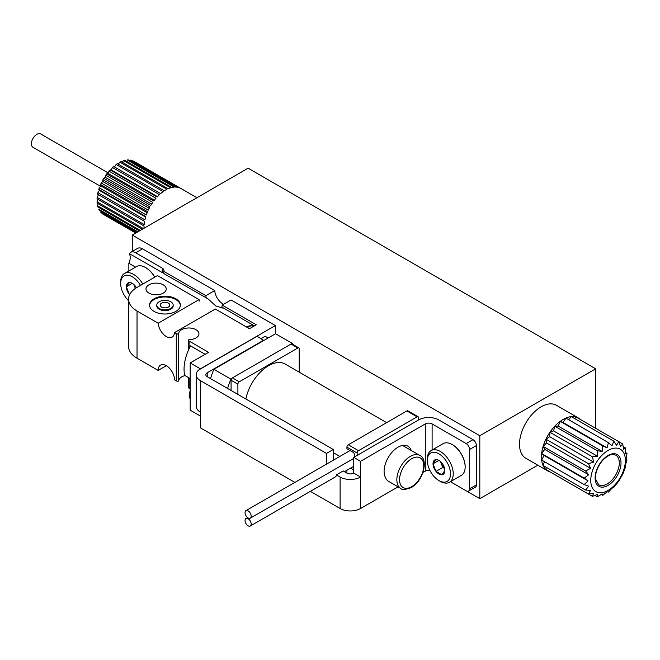 <?xml version="1.0" encoding="UTF-8"?>
<svg xmlns="http://www.w3.org/2000/svg" width="660" height="660" viewBox="0 0 660 660"><rect width="100%" height="100%" fill="white"/><g stroke="black" fill="none" stroke-linecap="round" stroke-linejoin="round"><path stroke-width="0.99" d="M103.34 214.36A30.599 17.663 -60 0 1 102.919 214.104L135.745 233.054L103.34 214.36M136.067 232.873L101.269 212.784A30.599 17.663 -60 0 1 100.576 212.041L136.356 232.7M137.305 232.155L99.289 210.21A30.599 17.663 -60 0 1 98.785 209.245L137.882 231.817M139.417 230.934L97.903 206.968A30.599 17.663 -60 0 1 97.589 205.804L97.944 203.602M144.029 228.269A30.599 17.663 120 0 1 144.053 225.984L97.037 198.841A30.599 17.663 -60 0 1 97.144 197.398L98.488 194.733L144.606 221.356L97.589 194.213A30.599 17.663 -60 0 1 97.903 192.695L99.379 190.377L98.785 189.395A30.599 17.663 -60 0 1 99.289 187.844L100.831 185.93L100.576 184.528A30.599 17.663 -60 0 1 101.269 182.993L102.811 181.533L102.919 179.767A30.599 17.663 -60 0 1 103.768 178.291L105.245 177.309L105.74 175.246A30.599 17.663 -60 0 1 106.73 173.877L108.067 173.398L108.95 171.105A30.599 17.663 -60 0 1 110.047 169.892L111.194 169.917L112.456 167.483A30.599 17.663 -60 0 1 113.619 166.452L160.636 193.594A30.599 17.663 120 0 1 163.168 191.614L116.152 164.472L114.518 166.963M116.152 164.472A30.599 17.663 -60 0 1 117.356 163.663L164.365 190.806A30.599 17.663 120 0 1 166.939 189.321L119.922 162.179L118.173 164.134M119.922 162.179A30.599 17.663 -60 0 1 121.126 161.601L168.135 188.743A30.599 17.663 120 0 1 170.668 187.803L123.659 160.66L121.927 162.063M123.659 160.66A30.599 17.663 -60 0 1 124.814 160.347L171.831 187.489A30.599 17.663 120 0 1 174.248 187.11L127.231 159.968A30.599 17.663 -60 0 1 128.329 159.926L175.337 187.069A30.599 17.663 120 0 1 177.565 187.267L130.548 160.124A30.599 17.663 -60 0 1 131.538 160.347L178.555 187.498A30.599 17.663 120 0 1 180.518 188.265L133.51 161.123A30.599 17.663 -60 0 1 133.939 161.362L196.936 197.728M580.462 419.529A30.599 17.663 120 0 0 578.391 417.962A30.599 17.663 120 0 0 554.812 426.154A30.599 17.663 120 0 0 541.456 456.951A30.599 17.663 120 0 0 547.792 470.959A30.599 17.663 120 0 0 550.184 471.966M547.792 470.959L525.847 458.287A30.599 17.663 -60 0 1 525.847 422.953A30.599 17.663 -60 0 1 556.446 405.289L578.391 417.962M608.066 490.413A24.478 14.132 -60 0 1 593.076 469.087A24.478 14.132 -60 0 1 623.057 451.778A24.478 14.132 -60 0 1 608.066 490.413M607.068 491.832L608.413 492.088L611.993 488.243L613.858 487.261L618.742 481.189L622.726 474.284L625.54 467.024L625.457 464.92L627 459.896L626.109 458.857L627 453.387L625.457 453.544L625.54 447.942L623.56 449.336L622.726 443.933L620.532 446.531L618.742 441.631L616.588 445.31L613.858 441.193L611.993 445.764L608.413 442.654L607.068 447.859L602.778 445.912L602.143 451.457L597.333 450.739L597.547 456.308L592.449 456.811L593.604 462.074L588.464 463.708L590.576 468.377L585.651 470.976L588.679 474.779L584.191 478.104L588.027 480.843L584.191 484.613L588.679 486.156L585.651 490.058L590.576 490.363L588.464 494.068L593.604 493.168L592.449 496.361L597.547 494.389L597.333 496.798L602.143 493.928L602.778 495.338L607.068 491.832M132.264 235.067L479.812 435.724L595.666 368.841L248.111 168.185L132.264 235.067L132.264 251.476M595.666 368.841L595.666 428.307M357.151 455.392L357.151 453.032A1.93 1.114 -60 0 1 358.512 450.673L417.12 416.839A1.93 1.114 -60 0 1 418.077 416.74A1.93 1.114 -60 0 1 418.481 417.623L418.481 419.983L353.743 457.363L360.558 461.299L425.296 423.918A4.818 2.78 180 0 1 432.11 423.918L466.183 443.594A4.818 2.78 60 0 1 469.59 449.493L469.59 488.837A4.818 2.78 60 0 1 468.592 491.048A4.818 2.78 60 0 1 466.183 490.809L450.417 481.709L479.812 498.671L537.809 465.193M479.812 435.724L479.812 498.671M625.49 452.512L627 453.387M601.268 494.472L602.778 495.338M594.94 495.421L597.333 496.798M549.945 471.826L592.449 496.361M546.274 467.321L545.96 469.524L588.464 494.068M544.409 461.645L543.139 465.514L585.651 490.058M608.413 442.654L565.909 418.118L563.087 422.474L560.274 421.369L558.162 426.063L554.829 426.195L553.567 430.914L549.945 432.267L549.623 436.681L545.96 439.172L546.595 442.984L543.139 446.432L544.698 449.386L541.687 453.56L544.046 455.449L541.687 460.069L584.191 484.613M544.046 455.449L588.027 480.843M541.687 453.56L584.191 478.104M544.698 449.386L588.679 474.779M543.139 446.432L585.651 470.976M546.595 442.984L590.576 468.377M545.96 439.172L588.464 463.708M549.623 436.681L593.604 462.074M549.945 432.267L592.449 456.811M553.567 430.914L597.547 456.308M554.829 426.195L597.333 450.739M558.162 426.063L602.143 451.457M560.274 421.369L602.778 445.912M563.087 422.474L607.068 447.859M568.631 419.686L571.354 416.658L613.858 441.193M574.481 418.465L576.23 417.095L622.726 443.933M623.155 446.564L625.54 447.942M100.394 186.227L33 147.32A7.714 4.455 -60 0 1 33 138.41A7.714 4.455 -60 0 1 40.714 133.963L108.108 172.87M97.861 199.32L97.037 201.811A30.599 17.663 -60 0 0 97.144 203.131L142.354 229.234M110.047 169.892L157.055 197.035A30.599 17.663 120 0 1 159.472 194.626L112.456 167.483M106.73 173.877L153.739 201.019A30.599 17.663 120 0 1 155.966 198.256L108.95 171.105M103.768 178.291L150.785 205.433A30.599 17.663 120 0 1 152.757 202.389L105.74 175.246M101.269 182.993L148.286 210.136A30.599 17.663 120 0 1 149.935 206.91L102.919 179.767M99.289 187.844L146.305 214.987A30.599 17.663 120 0 1 147.593 211.67L100.576 184.528M97.903 192.695L144.919 219.838A30.599 17.663 120 0 1 145.794 216.538L98.785 189.395M144.606 221.356A30.599 17.663 120 0 0 144.161 224.54L97.144 197.398M143.451 228.608L97.037 201.811M140.275 230.439L97.589 205.804M157.443 196.622L111.194 169.917M154.407 200.153L108.067 173.398M151.618 204.088L105.245 177.309M149.185 208.304L102.811 181.533M147.172 212.685L100.831 185.93M145.637 217.082L99.379 190.377M129.525 253.688A9.636 5.561 60 0 1 130.853 252.293A9.636 5.561 60 0 1 135.671 252.772L162.244 268.117L162.244 272.58L129.525 253.688L130.094 255.989A10.601 6.121 -60 0 1 128.857 263.257L135.539 267.11M206.275 298.089A11.566 6.674 -120 0 1 205.887 295.672L163.746 271.342L163.746 273.529L207.9 298.782L215.845 305.992L222.535 308.022M200.409 416.056L190.187 410.149L190.187 362.934L208.585 352.316L189.098 341.063A1.93 1.114 180 0 1 188.537 340.279A1.93 1.114 180 0 1 188.851 339.661A10.123 5.841 180 0 0 198.94 333.82A10.123 5.841 180 0 0 188.843 327.979A10.123 5.841 180 0 0 178.703 333.803A1.93 1.114 180 0 1 176.278 333.663L174.487 332.623L215.374 309.02L249.472 328.705L256.286 324.769L222.189 305.085A11.566 6.674 -120 0 1 221.801 307.048L254.397 325.867M245.858 399.011A33.181 19.156 -60 0 1 262.424 370.169A33.181 19.156 -60 0 1 285.145 364.048L386.628 422.639M339.867 456.431L333.3 452.644M250.28 526.036A4.339 2.508 -120 0 0 250.28 521.029A4.339 2.508 -120 0 0 245.941 518.529A4.339 2.508 -120 0 0 245.041 520.509A4.339 2.508 -120 0 0 248.111 525.822A4.339 2.508 -120 0 0 250.28 526.036L335.462 476.858A4.339 2.508 -120 0 0 336.361 474.87L343.175 470.935L346.929 473.105L346.929 470.242M336.361 474.87L340.114 477.031L340.114 508.513A14.454 8.349 0 0 0 360.558 508.513L398.087 486.841M353.743 457.363L353.743 473.105L360.558 477.031A14.454 8.349 180 0 1 340.114 477.031M353.743 473.105A4.818 2.78 180 0 1 346.929 473.105M354.42 456.967L354.42 454.608A1.93 1.114 60 0 0 353.059 452.248L346.929 448.709L346.929 447.133A1.93 1.114 -60 0 1 348.29 444.774L406.898 410.933A1.93 1.114 -60 0 1 407.855 410.842L418.077 416.74M400.785 488.408C401.8 490.075 405.289 489.794 411.262 487.558C423.225 481.346 428.818 459.071 419.818 455.433A19.033 10.989 -60 0 0 400.785 466.422A19.033 10.989 -60 0 0 400.785 488.408L388.517 481.321A19.033 10.989 -60 0 1 385.217 476.99A19.709 11.377 -60 0 1 390.233 454.443A19.709 11.377 -60 0 1 407.888 446.193A19.709 11.377 -60 0 1 411.238 450.483M403.879 445.285A19.709 11.377 -60 0 1 404.423 446.548M227.593 388.468A52.041 30.046 -60 0 1 230.917 379.162L231.536 378.799A1.93 1.114 -60 0 1 232.435 377.883L291.043 344.05A1.93 1.114 -60 0 1 291.943 343.926L292.561 343.563A52.041 30.046 -60 0 1 293.551 344.85M291.943 343.926A1.93 1.114 -60 0 1 292.009 343.959L298.823 347.886A1.93 1.114 -60 0 1 299.219 348.769L299.219 372.174M210.556 378.625A52.041 30.046 -60 0 1 213.881 369.32L263.786 340.51L257.111 336.262L199.122 369.74M198.883 369.88A14.454 8.349 180 0 0 196.177 374.74A14.454 8.349 180 0 0 200.409 380.638L326.477 453.428L333.3 449.493L207.224 376.703A4.818 2.78 180 0 1 205.813 374.74A4.818 2.78 180 0 1 207.224 372.768L263.786 340.114M128.857 263.257L128.857 270.971M128.56 299.195A28.916 16.69 180 0 0 137.032 311L158.185 323.218L199.072 299.607L157.476 275.591L137.032 287.397A28.916 16.69 180 0 0 128.56 299.195L128.56 346.409A28.916 16.69 0 0 0 137.032 358.215L158.161 370.409L166.337 365.689M175.874 311.396A15.419 8.902 180 0 1 159.068 313.327A15.419 8.902 180 0 1 149.556 305.101A15.419 8.902 180 0 1 164.975 296.2A15.419 8.902 180 0 1 180.394 305.101A15.419 8.902 180 0 1 175.874 311.396M163.267 293.098A10.123 5.841 180 0 1 152.237 294.368A10.123 5.841 180 0 1 145.992 288.964A10.123 5.841 180 0 1 156.115 283.123A10.123 5.841 180 0 1 166.229 288.964A10.123 5.841 180 0 1 163.267 293.098M190.187 362.934L200.409 368.841L275.368 325.561L231.049 299.97L222.189 305.085M205.887 295.672L214.748 290.557A11.566 6.674 -120 0 0 223.575 304.276M174.487 332.623A11.566 6.674 60 0 1 172.12 337.144A11.566 6.674 60 0 1 163.523 334.373A11.566 6.674 60 0 1 158.185 323.218M199.262 301.1A11.566 6.674 60 0 1 199.072 299.607M214.748 290.557L142.486 248.837A9.636 5.561 -120 0 0 137.668 248.358L130.853 252.293M162.244 268.117A5.783 3.341 180 0 1 163.936 270.476A5.783 3.341 180 0 1 163.746 271.342M158.161 370.409A11.566 6.674 60 0 1 160.553 365.12A11.566 6.674 60 0 1 169.463 368.214A11.566 6.674 60 0 1 174.512 379.855L176.278 380.878A1.93 1.114 0 0 0 178.703 381.018A10.123 5.841 0 0 1 185.081 375.606M190.187 388.905L189.098 388.278A1.93 1.114 0 0 1 188.537 387.486L188.537 377.602M429.916 470.407A4.818 2.78 0 0 0 425.296 471.133L422.969 472.478M196.177 374.74L196.177 406.213A14.454 8.349 0 0 0 200.409 412.12L200.409 427.853L294.888 482.402M310.373 491.345L340.114 508.513M468.592 491.048L475.406 487.113A4.818 2.78 -120 0 0 476.404 484.902L476.404 445.558A4.818 2.78 -120 0 0 472.997 439.659L438.925 419.983A14.454 8.349 180 0 0 418.481 419.983M326.477 453.428L326.477 464.161M261.376 338.728A6.748 3.894 -60 0 1 266.475 337.021L268.15 337.986M275.368 333.82L275.368 325.561M333.3 449.493L333.3 460.226M205.144 354.304L190.525 345.865A36.143 20.864 -60 0 0 184.685 375.375L190.187 378.551M178.703 333.803L178.703 381.018M360.558 461.299L360.558 508.513M149.564 305.489A15.419 8.902 180 0 1 164.975 296.983A15.419 8.902 180 0 1 180.378 305.489M173.167 305.101L173.167 305.885A8.192 4.727 180 0 1 170.767 309.235A8.192 4.727 180 0 1 161.84 310.258A8.192 4.727 180 0 1 156.783 305.885L156.783 305.101A8.192 4.727 180 0 1 164.975 300.366A8.192 4.727 180 0 1 173.167 305.101A8.192 4.727 180 0 1 170.767 308.443A8.192 4.727 180 0 1 161.84 309.466A8.192 4.727 180 0 1 156.783 305.101M168.382 307.065A4.818 2.78 180 0 1 163.127 307.667A4.818 2.78 180 0 1 160.157 305.101A4.818 2.78 180 0 1 164.975 302.321A4.818 2.78 180 0 1 169.793 305.101A4.818 2.78 180 0 1 168.382 307.065M263.786 340.51L275.525 333.729L292.561 343.563M213.881 369.32L230.917 379.162M231.074 390.481L231.074 380.251A1.93 1.114 -60 0 1 231.536 378.799M237.889 394.408L237.889 384.186A1.93 1.114 -60 0 1 239.25 381.818L297.858 347.985A1.93 1.114 -60 0 1 298.823 347.886M353.743 469.738A1.93 1.114 60 0 1 353.059 469.557L353.743 469.169M350.584 468.13L353.059 469.557M245.041 512.639A4.339 2.508 -120 0 0 248.111 517.952A4.339 2.508 -120 0 0 250.28 518.166A4.339 2.508 -120 0 0 250.28 513.158A4.339 2.508 -120 0 0 245.941 510.659A4.339 2.508 -120 0 0 245.041 512.639M444.823 470.605A8.349 4.818 60 0 1 441.878 474.804A8.349 4.818 60 0 1 435.971 471.397L433.026 463.79L435.971 459.591A8.349 4.818 60 0 1 438.925 460.383A8.349 4.818 60 0 1 441.878 462.998A8.349 4.818 60 0 1 444.823 470.605L441.878 474.804L435.971 471.397A8.349 4.818 60 0 1 433.026 463.79A8.349 4.818 60 0 1 435.971 459.591M450.508 473.888A16.384 9.463 60 0 1 438.925 480.579A16.384 9.463 60 0 1 427.342 460.507A16.384 9.463 60 0 1 438.925 453.824A16.384 9.463 60 0 1 450.508 473.888M427.342 460.507L427.342 458.939A18.315 10.568 60 0 1 431.129 450.557A18.315 10.568 60 0 1 445.244 455.458A18.315 10.568 60 0 1 453.238 473.888A18.315 10.568 60 0 1 449.443 482.27A18.315 10.568 60 0 1 440.286 481.363L438.925 480.579M431.129 450.557L443.058 443.668A18.315 10.568 60 0 1 452.215 444.576A18.315 10.568 60 0 1 465.16 466.999A18.315 10.568 60 0 1 461.365 475.382L449.443 482.27M452.389 444.675A17.828 10.296 60 0 1 452.554 444.774A17.828 10.296 60 0 1 465.16 466.612A17.828 10.296 60 0 1 465.16 466.802M444.526 468.303A7.227 4.174 60 0 1 441.309 463.658L442.786 467.462L444.576 468.493M440.484 461.53L441.309 463.658A7.227 4.174 60 0 1 440.773 461.794M438.859 460.424L433.026 463.79M442.786 467.462L435.971 471.397M129.624 294.723A8.349 4.818 60 0 1 129.31 294.343L126.357 286.745L129.31 282.546A8.349 4.818 60 0 1 132.264 283.338A8.349 4.818 60 0 1 135.209 285.953A8.349 4.818 60 0 1 136.438 287.743M130.045 293.923L129.31 294.343A8.349 4.818 60 0 1 126.357 286.745A8.349 4.818 60 0 1 129.31 282.546M128.56 300.688A16.384 9.463 60 0 1 120.673 283.462A16.384 9.463 60 0 1 127.825 275.228A16.384 9.463 60 0 1 140.456 285.417M120.673 283.462L120.673 281.886A18.315 10.568 60 0 1 124.468 273.504A18.315 10.568 60 0 1 142.783 284.072M124.468 273.504L136.397 266.615A18.315 10.568 60 0 1 145.546 267.523A18.315 10.568 60 0 1 154.704 277.192M145.72 267.63A17.828 10.296 60 0 1 145.893 267.721A17.828 10.296 60 0 1 154.803 277.134M135.49 288.354A7.227 4.174 60 0 1 134.648 286.613L135.358 288.445M133.823 284.476L134.648 286.613A7.227 4.174 60 0 1 134.112 284.749M132.198 283.371L126.357 286.745M608.066 485.38A18.315 10.568 -60 0 1 596.855 469.425A18.315 10.568 -60 0 1 619.278 456.472A18.315 10.568 -60 0 1 608.066 485.38M607.216 483.904A17.11 9.875 -60 0 1 598.661 484.745L595.567 479.102C595.138 472.502 597.712 466.01 603.306 459.632C612.785 451.663 613.033 454.93 615.763 455.119A17.11 9.875 -60 0 1 618.387 468.823A17.11 9.875 -60 0 1 607.216 483.904M207.224 372.768L207.224 376.703M135.671 252.772L142.486 248.837M466.183 443.594L472.997 439.659M200.409 380.638L200.409 412.12M137.032 311L137.032 358.215M189.098 341.063L189.098 348.711M189.098 377.924L189.098 388.278M176.278 333.663L176.278 380.878M469.59 449.493L476.404 445.558M469.59 488.837L476.404 484.902M425.296 423.918L425.296 471.133M432.11 423.918L432.11 449.988M237.889 384.186L231.074 380.251M239.25 381.818L232.435 377.883M297.858 347.985L291.043 344.05M411.667 486.676A17.11 9.875 -60 0 1 401.189 471.768A17.11 9.875 -60 0 1 422.144 459.673A17.11 9.875 -60 0 1 411.667 486.676M348.29 444.774L358.512 450.673M346.929 447.133L357.151 453.032M406.898 410.933L417.12 416.839M247.541 327.591A9.636 5.561 -60 0 1 253.613 326.254L253.671 326.287M188.537 340.279L188.537 349.948M419.818 455.433L402.509 445.442M344.446 471.669L353.743 466.306M245.941 518.529L247.574 517.588M250.28 518.166L353.743 458.436M245.941 510.659L350.089 450.532M246.32 326.882L250.784 325.471L253.613 326.254M190.187 399.11L189.139 396.256L190.187 390.2"/></g></svg>

